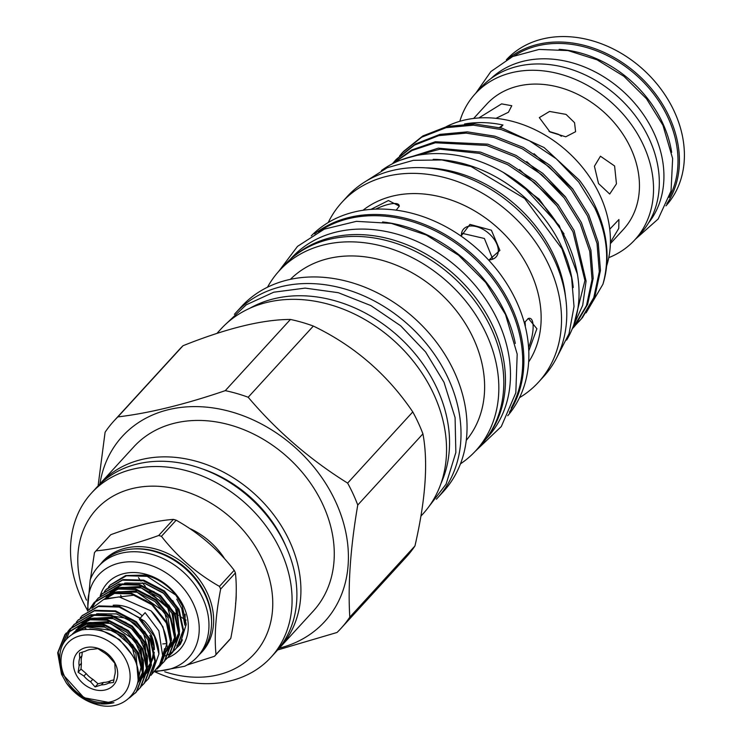 <?xml version="1.0" encoding="UTF-8"?>
<svg xmlns="http://www.w3.org/2000/svg" width="742" height="742" viewBox="0 0 742 742"><rect width="100%" height="100%" fill="white"/><g stroke="black" fill="none" stroke-linecap="round" stroke-linejoin="round"><path stroke-width="1.11" d="M665.926 205.868A108.165 85.58 -137.5 0 0 661.076 89.253A108.165 85.58 -137.5 0 0 542.421 39.011A108.165 85.58 -137.5 0 0 506.35 59.805M666.845 203.79A108.165 85.58 -137.5 0 0 652.422 89.968A108.165 85.58 -137.5 0 0 537.44 44.455A108.165 85.58 -137.5 0 0 508.344 58.701M490.916 78.587A107.043 84.699 42.5 0 1 653.934 132.957A107.043 84.699 42.5 0 1 648.573 222.906M559.125 49.352A107.043 84.699 42.5 0 1 662.773 123.293A107.043 84.699 42.5 0 1 671.677 152.37M514.392 55.789A107.043 84.699 42.5 0 1 667.995 117.588A107.043 84.699 42.5 0 1 669.21 197.502M598.525 183.543L594.416 166.227L600.445 156.219L614.599 165.976L616.454 183.84L609.692 194.033L598.525 183.543M609.757 229.204L618.939 219.511L618.754 228.415L610.416 242.319M549.998 131.955L539.313 117.616L549.572 111.439L566.063 114.398L574.549 122.68L575.597 131.705L565.756 136.806L549.998 131.955M610.378 243.636L623.41 229.399A92.694 73.337 -137.5 0 0 619.579 129.396A92.694 73.337 -137.5 0 0 517.777 86.183A92.694 73.337 -137.5 0 0 486.659 104.223L473.628 118.46M478.822 117.969L501.583 103.88L511.785 105.716L508.437 112.246L495.962 118.349M549.015 131.399L558.355 134.256L561.388 136.278M608.774 257.641A108.165 85.58 -137.5 0 0 634.818 239.852L640.606 233.526A108.165 85.58 -137.5 0 0 636.135 116.828A108.165 85.58 -137.5 0 0 517.35 66.409A108.165 85.58 -137.5 0 0 481.029 87.454L475.251 93.78A108.165 85.58 -137.5 0 0 459.827 121.298M634.818 239.852A108.165 85.58 -137.5 0 0 630.348 123.153A108.165 85.58 -137.5 0 0 511.563 72.725A108.165 85.58 -137.5 0 0 475.251 93.78M403.648 151.312L422.829 135.953L447.203 126.428L474.611 123.914L502.325 128.273L544.099 147.556L579.465 180.287A122.133 96.636 42.5 0 1 595.659 207.064A122.133 96.636 42.5 0 1 602.912 284.279L586.115 312.855M446.359 126.632A111.912 88.548 42.5 0 1 599.972 195.285A111.912 88.548 42.5 0 1 606.613 266.026M464.501 123.997A111.912 88.548 42.5 0 1 502.974 125.008L500.442 127.772M564.05 233.943L539.165 199.125L503.419 172.496M573.074 189.358L534.045 153.696M565.803 197.307L526.774 161.635M558.531 205.256L519.502 169.584M399.548 155.987L402.498 152.564L421.679 137.205L446.063 127.689L473.461 125.175L501.175 129.535L529.454 140.785L556.287 158.816L578.751 182.096L594.806 208.001C607.132 234.027 609.841 259.45 602.912 284.279M403.583 159.02L440.015 149.179L479.36 153.371L507.639 164.622L534.463 182.653L556.927 205.933L572.991 231.838L584.928 280.513L573.844 324.681M573.297 326.174L582.693 305.342L586.087 281.097L574.141 230.586L558.077 204.671L535.613 181.4L508.789 163.361L480.51 152.11L438.327 148.159L400.133 160.3M392.815 163.592L411.968 150.515L435.294 142.779L486.631 145.423L514.911 156.673L541.743 174.713L564.198 197.984L580.263 223.889L589.751 251.408L592.042 279.613L586.495 305.574L572.935 328.14M572.945 328.131L575.226 325.515L587.645 304.313L593.192 278.361L590.901 250.156L581.413 222.637L565.348 196.723L542.894 173.452L516.061 155.412L487.782 144.161L435.276 141.75L411.606 150.023L392.416 163.796M392.37 163.824L395.226 160.513L414.407 145.154L438.782 135.628L466.189 133.115L493.903 137.474L522.183 148.725L549.015 166.764L571.479 190.035L587.534 215.95L597.022 243.459L599.313 271.674L593.767 297.625L581.348 318.828L575.894 324.699M579.057 321.453L582.498 317.567L594.917 296.364L600.463 270.413L598.173 242.207L588.684 214.688L572.629 188.783L550.165 165.503L523.333 147.472L495.053 136.222L467.339 131.863L439.932 134.376L415.557 143.902L396.376 159.261M566.628 340.068A127.142 100.597 -137.5 0 0 567.176 241.669A127.142 100.597 -137.5 0 0 381.434 170.539M573.241 287.506A127.142 100.597 -137.5 0 0 561.944 247.374A127.142 100.597 -137.5 0 0 433.207 159.326M538.469 382.223L543.728 376.472A133.226 105.41 -137.5 0 0 554.339 259.895A133.226 105.41 -137.5 0 0 347.182 196.565L341.923 202.316A133.226 105.41 42.5 0 1 549.08 265.645A133.226 105.41 42.5 0 1 538.469 382.223A133.226 105.41 42.5 0 1 519.511 397.666M565.497 296.605A127.439 100.829 -137.5 0 0 554.153 256.092A127.439 100.829 -137.5 0 0 424.823 167.84M461.589 233.192L484.378 238.479L492.781 259.153M461.441 236.383A21.407 13.087 -140.2 0 1 463.407 229.25A21.407 13.087 -140.2 0 1 488.69 233.303A21.407 13.087 -140.2 0 1 496.296 256.667A21.407 13.087 -140.2 0 1 488.505 259.95M488.737 260.21L499.904 250.388L491.38 230.206L469.946 224.409L461.07 236.123M527.887 318.726A21.407 6.956 -73.9 0 1 530.131 318.374A21.407 6.956 -73.9 0 1 533.044 329.29A21.407 6.956 -73.9 0 1 528.601 347.469M528.777 350.892L536.902 328.734L528.36 318.411L524.306 322.77M375.665 209.133A21.407 6.131 155.2 0 1 388.409 204.402A21.407 6.131 155.2 0 1 399.001 205.08A21.407 6.131 155.2 0 1 399.057 206.675M396.172 210.181L399.326 206.09L388.437 200.544L370.907 209.402M314.617 233.897A133.226 105.41 42.5 0 1 511.451 306.761A133.226 105.41 42.5 0 1 509.42 412.218M311.269 235.882A133.226 105.41 42.5 0 1 516.413 301.335A133.226 105.41 42.5 0 1 507.741 415.724M362.94 210.311A113.276 89.624 42.5 0 1 530.567 272.045A113.276 89.624 42.5 0 1 528.656 362.003M328.214 222.563A133.226 105.41 42.5 0 1 341.923 202.316M485.889 439.078L487.485 437.344A132.837 105.104 -137.5 0 0 498.067 321.101A132.837 105.104 -137.5 0 0 291.523 257.956L289.927 259.7M488.422 435.526A132.837 105.104 -137.5 0 0 493.05 326.591A132.837 105.104 -137.5 0 0 293.238 256.871M511.182 408.063A132.837 105.104 -137.5 0 0 510.329 307.717A132.837 105.104 -137.5 0 0 318.587 231.782M515.31 343.453A132.837 105.104 -137.5 0 0 505.302 313.198A132.837 105.104 -137.5 0 0 382.575 221.96M267.5 287.21A133.226 105.41 42.5 0 1 279.242 270.802A133.226 105.41 42.5 0 1 486.39 334.132A133.226 105.41 42.5 0 1 475.78 450.709A133.226 105.41 42.5 0 1 460.467 463.843M279.242 270.802L284.205 265.376A133.226 105.41 42.5 0 1 491.362 328.706A133.226 105.41 42.5 0 1 480.742 445.283L475.78 450.709M290.372 279.363A119.314 94.401 42.5 0 1 473.479 338.593A119.314 94.401 42.5 0 1 466.264 440.377M234.389 314.339A136.927 108.341 42.5 0 1 235.325 313.3L241.354 306.715A136.927 108.341 42.5 0 1 454.262 371.798A136.927 108.341 42.5 0 1 443.354 491.612L437.326 498.197A136.927 108.341 42.5 0 1 436.37 499.218M235.325 313.3A136.927 108.341 42.5 0 1 448.233 378.383A136.927 108.341 42.5 0 1 437.326 498.197M441.036 483.33A133.81 105.874 -137.5 0 0 437.047 388.446A133.81 105.874 -137.5 0 0 249.804 308.282M154.976 671.844A121.642 96.247 -137.5 0 0 271.034 657.236L275.857 651.968A121.642 96.247 -137.5 0 0 285.54 545.528A121.642 96.247 -137.5 0 0 96.395 487.698L91.572 492.966A121.642 96.247 -137.5 0 0 81.88 599.415A121.642 96.247 -137.5 0 0 87.259 609.859M271.034 657.236A121.642 96.247 -137.5 0 0 280.717 550.796A121.642 96.247 -137.5 0 0 91.572 492.966M279.873 647.581L313.226 611.148A121.642 96.247 -137.5 0 0 322.909 504.699A121.642 96.247 -137.5 0 0 133.764 446.879L100.411 483.311A121.642 96.247 42.5 0 1 289.565 541.141A121.642 96.247 42.5 0 1 279.873 647.581A121.642 96.247 42.5 0 1 277.823 649.742M98.445 485.546A121.642 96.247 42.5 0 1 100.411 483.311M114.027 420.872L179.184 349.686A153.761 121.66 42.5 0 1 183.033 345.716C226.848 328.233 262.64 319.477 290.428 319.459A153.761 121.66 42.5 0 1 313.347 326.063C354.166 345.689 387.315 374.311 412.784 411.912A153.761 121.66 42.5 0 1 418.275 422.782A153.761 121.66 42.5 0 1 422.921 433.847C428.273 462.155 425.62 499.524 414.954 545.964L349.797 617.149C347.812 584.946 350.465 547.577 357.755 505.033A153.761 121.66 -137.5 0 0 353.118 493.959A153.761 121.66 -137.5 0 0 347.627 483.098C309.943 459.632 276.803 431.009 248.19 397.248A153.761 121.66 -137.5 0 0 225.271 390.644C184.795 404.473 148.994 413.229 117.876 416.902A153.761 121.66 -137.5 0 0 114.027 420.872A153.761 121.66 -137.5 0 0 105.095 432.234L98.083 485.917M99.901 483.877A137.168 108.527 42.5 0 1 204.171 406.95A137.168 108.527 42.5 0 1 335.597 501.601A137.168 108.527 42.5 0 1 279.354 648.137M216.924 333.399L220.856 329.105A136.927 108.341 42.5 0 1 433.764 394.188A136.927 108.341 42.5 0 1 422.857 514.002L420.937 516.098M164.733 671.77A107.043 84.699 -137.5 0 0 255.127 652.969A107.043 84.699 -137.5 0 0 262.761 560.293A107.043 84.699 -137.5 0 0 133.634 488.255A107.043 84.699 -137.5 0 0 86.471 600.139M357.755 505.033L422.921 433.847M200.85 468.406A115.075 91.053 42.5 0 1 284.195 542.448A115.075 91.053 42.5 0 1 285.865 546.223M91.86 608.384L103.574 599.499L119.11 596.883L151.062 610.898A45.735 36.191 42.5 0 1 162.656 627.176A45.735 36.191 42.5 0 1 166.876 643.564L162.739 643.926M151.062 610.898L162.943 626.86L167.46 647.618L160.838 665.157L159.715 666.427M161.635 664.146L164.316 661.354L170.938 643.815L166.421 623.057L151.887 604.758L131.139 593.906L110.391 593.331L93.974 602.764L89.123 609.878M89.485 609.664L94.512 602.179L110.929 592.747L131.677 593.322L152.425 604.173L166.959 622.473L171.476 643.221L164.854 660.77L163.732 662.031M165.651 659.759L168.332 656.967L174.954 639.418L170.437 618.67L155.903 600.371L135.155 589.519L114.407 588.944L97.99 598.377L96.339 600.343M96.098 600.668L91.915 608.319M98.269 598.08L114.945 588.35L135.693 588.935L156.441 599.786L170.975 618.086L175.492 638.834L168.87 656.373L167.748 657.644M169.677 655.371L172.357 652.57L178.97 635.031L174.453 614.283L159.92 595.984L139.171 585.132L118.432 584.548L102.016 593.99L100.356 595.956M102.285 593.683L118.97 583.963L139.709 584.538L160.458 595.39L174.991 613.69L179.508 634.447L172.895 651.986L171.773 653.257M173.693 650.975L176.373 648.183L182.996 630.644L178.47 609.896L163.936 591.587L143.197 580.736L122.449 580.161L106.032 589.593L104.381 591.569M106.31 589.296L122.986 579.576L143.735 580.151L164.474 591.003L179.007 609.303L183.534 630.051L176.911 647.599L173.934 650.66M157.035 669.052L160.3 665.741L166.876 643.564M173.628 650.919L171.56 652.515M171.226 652.747L168.935 654.147M168.564 654.351L166.041 655.538M165.633 655.696L162.368 656.791M113.174 605.222A37.369 29.569 42.5 0 1 142.26 615.804M149.801 635.412A37.369 29.569 42.5 0 1 152.666 644.195M153.186 647.924A37.369 29.569 42.5 0 1 151.359 660.872M150.858 662.049A37.369 29.569 42.5 0 1 147.417 667.438M151.043 634.642A37.369 29.569 42.5 0 1 154.355 649.417A37.369 29.569 42.5 0 1 154.355 649.704M154.225 652.199A37.369 29.569 42.5 0 1 151.414 661.91M150.886 662.866A37.369 29.569 42.5 0 1 147.89 666.956L147.417 667.466M142.585 622.362L140.201 620.284M82.195 615.637L98.881 605.908L119.62 606.492L144.402 621.008A45.735 36.191 42.5 0 1 154.651 635.922A45.735 36.191 42.5 0 1 158.918 653.99L154.364 636.228L139.83 617.928L119.082 607.077L98.334 606.502L81.917 615.934L80.266 617.901M82.575 628.066A4.378 2.263 -176.4 0 1 85.989 628.585M129.46 697.907L136.194 692.082L142.807 674.543L138.29 653.785L123.756 635.486L103.008 624.634L82.269 624.059L64.962 634.512L57.672 652.784L61.521 674.265L66.214 682.761C80.637 700.439 96.553 707.08 113.962 702.665L111.411 702.887L83.957 697.73L62.922 674.497C55.316 651.671 61.642 636.784 81.898 629.837C103.815 627.138 121.057 636.348 133.625 657.468C148.938 685.497 125.788 713.971 96.089 704.325A45.735 36.191 42.5 0 1 66.214 682.761M62.059 673.68L58.21 652.199L65.5 633.918L82.807 623.475L103.546 624.05L124.294 634.902L138.828 653.201L143.345 673.949L136.732 691.498L135.61 692.759M137.53 690.487L140.21 687.695L146.823 670.147L142.306 649.398L127.772 631.099L107.024 620.247L86.285 619.672L69.869 629.105L68.218 631.071M67.967 631.396L61.994 645.892M62.671 644.455L68.273 631.127M68.514 630.802L70.407 628.511L86.823 619.078L107.571 619.663L128.31 630.514L142.844 648.814L147.37 669.562L140.748 687.101L139.626 688.372M141.546 686.1L144.226 683.299L150.849 665.76L146.332 645.011L131.798 626.712L111.05 615.86L90.301 615.276L73.885 624.718L72.234 626.684M71.993 626.999L70.518 629.151M70.314 629.494L66.548 638.76M74.163 624.412L90.839 614.691L111.588 615.266L132.336 626.118L146.87 644.418L151.387 665.175L144.764 682.714L143.642 683.985M145.562 681.703L148.242 678.911L154.865 661.372L150.348 640.624L135.814 622.315L115.066 611.473L94.317 610.889L77.901 620.321L76.25 622.297M78.179 620.024L94.855 610.304L115.604 610.879L136.352 621.731L150.886 640.031L155.403 660.779L148.78 678.327L147.658 679.589M64.535 676.37A37.953 30.032 42.5 0 1 80.303 635.773A37.953 30.032 42.5 0 1 126.576 661.196A37.953 30.032 42.5 0 1 110.808 701.793A37.953 30.032 42.5 0 1 64.535 676.37M83.92 676.064L78.114 672.261L79.144 665.732A19.951 15.786 42.5 0 1 79.682 658.265L79.477 653.09L85.701 651.04A19.951 15.786 42.5 0 1 92.852 649.287L97.842 648.591L103.648 652.394A19.951 15.786 42.5 0 1 110.28 658.117L114.843 663.283L115.047 668.449A19.951 15.786 42.5 0 1 114.518 675.925L113.489 682.454L108.499 683.15A19.951 15.786 42.5 0 1 101.339 684.894L95.115 686.944L90.552 681.787A19.951 15.786 42.5 0 1 83.92 676.064L86.202 673.578L81.008 669.089L81.425 663.246A19.951 15.786 42.5 0 1 81.954 655.77L82.223 652.097M115.437 663.923A24.328 19.246 42.5 0 1 117.236 669.321A24.328 19.246 42.5 0 1 102.767 690.385A24.328 19.246 42.5 0 1 75.665 673.643A24.328 19.246 42.5 0 1 93.102 647.228A24.328 19.246 42.5 0 1 115.437 663.923M220.671 589.046A79.311 62.755 -137.5 0 0 220.068 587.72A79.311 62.755 -137.5 0 0 219.446 586.393L234.194 570.283A79.311 62.755 42.5 0 1 234.824 571.6A79.311 62.755 42.5 0 1 235.418 572.926L220.671 589.046C215.709 614.534 214.16 636.339 216.024 654.453L230.781 638.333C235.863 612.697 237.412 590.901 235.418 572.926M230.781 638.333A79.311 62.755 42.5 0 1 229.232 640.188L214.484 656.299L186.984 665.045M214.484 656.299A79.311 62.755 -137.5 0 0 216.024 654.453M181.113 640.698L186.223 624.384L182.207 605.62L175.808 595.084A45.735 36.191 -137.5 0 0 144.792 575.069L125.593 575.551L110.326 584.909M167.664 657.746A49.148 38.881 -137.5 0 0 183.691 606.548A49.148 38.881 -137.5 0 0 138.847 572.861A49.148 38.881 -137.5 0 0 100.133 596.16M154.772 671.835L184.665 666.279A67.003 53.016 -137.5 0 0 197.372 656.781L199.988 653.925A67.003 53.016 -137.5 0 0 205.321 595.297A67.003 53.016 -137.5 0 0 101.135 563.447L98.528 566.304A67.003 53.016 -137.5 0 0 90.19 579.799L87.445 610.972M197.372 656.781A67.003 53.016 -137.5 0 0 202.714 598.154A67.003 53.016 -137.5 0 0 98.528 566.304M155.551 670.953A61.159 48.397 -137.5 0 0 193.523 604.146A61.159 48.397 -137.5 0 0 127.624 561.88A61.159 48.397 -137.5 0 0 88.242 610.434M236.169 593.331A66.901 52.932 42.5 0 1 235.576 603.571M121.558 597.069A66.901 52.932 42.5 0 1 120.677 595.232M90.441 579.159L94.466 552.688A79.311 62.755 -137.5 0 1 96.015 550.833C113.415 549.47 134.302 544.368 158.667 535.511L173.424 519.4C156.135 520.624 135.257 525.726 110.762 534.713L96.015 550.833M234.194 570.283C218.426 549.748 199.088 533.044 176.188 520.198L161.431 536.308C177.31 556.704 196.649 573.399 219.446 586.393M190.546 528.851A66.901 52.932 42.5 0 1 224.158 557.965M174.11 650.4L180.334 644.325L182.374 639.817L180.297 642.442M179.768 643.008L176.884 645.577M180.389 641.7L176.93 645.494M161.431 536.308A79.311 62.755 -137.5 0 0 158.667 535.511M173.424 519.4A79.311 62.755 42.5 0 1 176.188 520.198M176.754 599.109L181.734 608.486L184.841 625.135L185.166 614.218M113.99 679.867L110.781 680.655A19.951 15.786 42.5 0 1 103.62 682.408L98.018 683.781L92.824 679.292A19.951 15.786 42.5 0 1 86.202 673.578M81.954 655.77L79.682 658.265M79.144 665.732L81.425 663.246M81.008 669.089L78.114 672.261M90.552 681.787L92.824 679.292M98.018 683.781L95.115 686.944M103.62 682.408L101.339 684.894M108.499 683.15L110.781 680.655M151.887 673.708L158.918 653.99M139.459 619.171L140.182 618.225M140.692 617.613L145.126 612.651L158.844 630.802L162.609 655.529L159.604 664.813L150.941 675.341M175.808 595.084L147.213 576.348L126.465 575.773L110.048 585.206L108.397 587.172M277.61 649.983L337.016 632.481A153.761 121.66 -137.5 0 0 340.866 628.511A153.761 121.66 -137.5 0 0 349.797 617.149M414.954 545.964A153.761 121.66 42.5 0 1 406.022 557.325L340.866 628.511M412.784 411.912L347.627 483.098M290.428 319.459L225.271 390.644M248.19 397.248L313.347 326.063M117.876 416.902L183.033 345.716M138.439 577.628A121.642 96.247 -137.5 0 0 139.626 579.233M140.238 580.04A121.642 96.247 -137.5 0 0 141.026 581.069M142.418 582.832A121.642 96.247 -137.5 0 0 145.395 586.43M146.489 587.701A121.642 96.247 -137.5 0 0 146.897 588.174M149.559 591.114A121.642 96.247 -137.5 0 0 169.584 609.238M172.738 611.547A121.642 96.247 -137.5 0 0 173.22 611.9M174.574 612.846A121.642 96.247 -137.5 0 0 178.386 615.406M180.241 616.593A121.642 96.247 -137.5 0 0 181.336 617.279M182.189 617.798A121.642 96.247 -137.5 0 0 184.61 619.236M185.444 619.718A121.642 96.247 -137.5 0 0 186.112 620.099M525.048 321.685L525.364 325.784M522.192 185.231L559.301 225.67L577.387 273.993M502.974 125.008A145.97 115.502 42.5 0 1 499.44 127.513M211.563 620.776A65.686 51.977 -137.5 0 0 205.423 594.277A65.686 51.977 -137.5 0 0 133.143 548.987M100.819 563.799A67.132 53.118 42.5 0 1 155.764 549.043A67.132 53.118 42.5 0 1 207.38 593.136A67.132 53.118 42.5 0 1 199.663 654.277M202.445 589.695A65.686 51.977 -137.5 0 0 164.9 555.331M179.202 644.39L182.374 639.817M72.966 633.427L87.231 626.331L104.455 627.083L122.922 636.673L135.869 652.895L138.133 679.885M73.977 632.314L86.332 623.336M88.669 622.566L108.471 622.686L126.938 632.286L139.886 648.499L143.391 671.222M142.854 673.411L137.66 682.946M77.993 627.927L81.416 624.272M82.167 623.632L90.348 618.939M92.685 618.179L112.496 618.299L130.963 627.899L143.911 644.112L147.408 666.835M146.87 669.024L143.067 676.825M142.51 677.567L137.826 682.083M77.882 631.043L78.198 630.218M78.856 628.706L79.236 627.936M82.01 623.53L85.432 619.885M86.183 619.236L94.364 614.552M96.701 613.782L116.513 613.912L134.979 623.503L147.927 639.725L151.433 662.448M150.886 664.628L147.083 672.438M146.526 673.17L143.818 676.073M139.765 679.06L138.837 679.579M113.962 702.665L101.552 703.379M89.791 628.947L101.487 630.329L119.592 639.632L132.53 655.409M72.679 633.594L87.25 625.413L105.503 625.942L118.191 631.423M132.484 644.483L136.918 651.754L140.989 667.253L137.919 681.499M75.925 630.069L84.013 623.688M85.59 622.928L109.519 621.546L122.207 627.036M136.509 640.086L140.934 647.358L143.345 673.94M142.752 675.443L137.854 682.723M79.941 625.673L81.184 624.328M81.815 623.716L88.029 619.301M89.615 618.531L113.535 617.159L126.233 622.64M140.526 635.699L144.95 642.971L147.37 669.553M146.768 671.046L143.039 677.056M142.492 677.678L141.88 678.327M144.542 631.312L148.975 638.584L151.387 665.166M150.784 666.659L147.055 672.669M146.508 673.291L143.132 676.37M142.612 676.75L138.188 679.264M105.958 598.608L133.625 595.214L146.322 600.695M114.463 592.608L104.112 599.286L112.135 592.96M113.721 592.199L137.65 590.817L150.338 596.308M108.072 594.945L109.315 593.6M109.946 592.988L116.16 588.573M117.737 587.803L141.666 586.43L154.355 591.912M168.657 604.971L173.081 612.243L175.492 638.825M174.889 640.318L171.161 646.328M170.623 646.95L170.001 647.599M172.673 600.584L177.097 607.856L179.508 634.438M178.915 635.931L175.177 641.941M174.639 642.563L174.018 643.212M116.791 591.838L136.602 591.958L155.069 601.558L168.017 617.771L171.523 640.494M170.985 642.683L167.182 650.484M166.616 651.226L162.665 655.186M106.125 597.199L109.538 593.544M110.298 592.904L118.479 588.211M120.807 587.451L140.618 587.571L159.085 597.171L172.033 613.384L175.539 636.107M175.001 638.287L171.198 646.096M170.632 646.838L167.191 650.382M166.672 650.799L162.943 653.238M106.978 597.978L107.358 597.208M110.141 592.802L113.563 589.157M114.314 588.508L122.495 583.824M124.832 583.054L144.644 583.184L163.11 592.775L176.058 608.996L179.555 631.72M179.017 633.9L175.214 641.709M174.658 642.442L171.207 645.994M170.697 646.412L167.386 648.619M165.577 649.538L164.028 650.196M475.808 93.167L490.852 71.584L512.611 56.578L539.082 49.426L568.001 50.577L597.041 59.805L623.92 76.315L646.495 98.742L662.958 125.287L672.632 158.519L671.056 190.963L658.173 218.992L635.384 239.23M402.516 152.555L403.667 151.294M395.245 160.495L396.395 159.242M556.825 357.477L569.04 333.705L574.03 306.502L571.581 277.591L561.935 248.728L524.705 198.531L471.096 166.551L441.917 159.957L413.387 160.328L387.185 167.748L364.953 181.855M475.112 451.424L501.304 426.539L515.82 392.824L517.193 354.12L505.497 314.506L485.685 282.442L458.575 255.229L426.288 235.01L391.331 223.388L356.41 221.339L324.254 229.157L297.533 246.353L278.584 271.526M426.585 509.652L446.1 484.118L455.848 452.518L455.087 417.607L444.004 382.278L425.602 351.968L400.634 325.794L370.842 305.565L338.278 292.691L305.157 288.109L273.761 292.2L246.316 304.776L224.863 325.005M93.984 602.764L94.522 602.17M98 598.367L98.538 597.783M102.016 593.98L102.554 593.396M106.032 589.593L106.57 589M159.447 666.715L159.984 666.13M163.463 662.328L164.001 661.743M167.488 657.941L168.026 657.347M171.504 653.554L172.042 652.96M175.52 649.157L176.058 648.573M139.366 619.245L150.895 634.475L154.355 649.417M81.926 615.925L82.464 615.341M65.853 633.492L66.39 632.898M69.869 629.095L70.407 628.511M73.894 624.708L74.432 624.124M77.91 620.321L78.448 619.728M135.341 693.056L135.879 692.471M139.357 688.669L139.895 688.084M143.373 684.282L143.911 683.688M147.389 679.885L147.936 679.301M139.403 678.142L140.776 677.316M145.877 672.883L146.693 671.872M147.25 671.111L150.895 663.079M151.359 660.844L143.132 632.156L127.346 618.448L98.436 613.69M96.033 614.385L87.575 618.911M86.786 619.551L85.302 620.924M82.612 624.078L82.13 624.764M80.989 626.628L80.303 627.918M79.626 629.411L79.153 630.598M138.021 680.841L142.668 676.259M143.225 675.498L146.87 667.475M147.343 665.231L147.445 656.151L138.763 636.079L131.705 628.659L113.313 618.689L94.419 618.086M92.017 618.772L83.549 623.299M82.77 623.939L81.286 625.311M78.596 628.474L78.114 629.151M76.964 631.015L76.686 631.525M137.91 681.573L142.854 671.862M143.327 669.618L143.419 660.491L134.608 640.29L110.484 623.428L90.403 622.473M88.001 623.169L77.27 629.708M138.272 678.179L139.162 674.793L132.113 646.755L113.591 630.719L86.424 626.851L75.619 632.008M164.362 648.879L166.162 648.118M167.525 647.414L170.827 645.215M171.356 644.779L174.815 641.144M175.372 640.383L179.017 632.351M179.49 630.116L175.576 608.357L163.741 593.452L144.736 583.37L126.567 582.962M124.164 583.657L115.696 588.183M114.917 588.823L113.433 590.196M110.734 593.35L110.261 594.036M109.111 595.9L108.434 597.189M163.509 651.801L164.882 650.984M170.985 641.134L167.34 649.167L170.799 645.531M171.356 644.77L175.001 636.747M175.474 634.503L167.117 605.648L141.388 587.942L122.551 587.358M120.148 588.044L111.68 592.57M110.901 593.21L109.417 594.583M106.718 597.746L106.245 598.423M162.832 653.962L163.305 653.572M165.967 650.929L166.783 649.927M171.448 638.89L164.594 612.122L137.112 592.264L118.525 591.745M116.123 592.441L105.679 598.701M110.057 585.197L110.595 584.613"/></g></svg>
